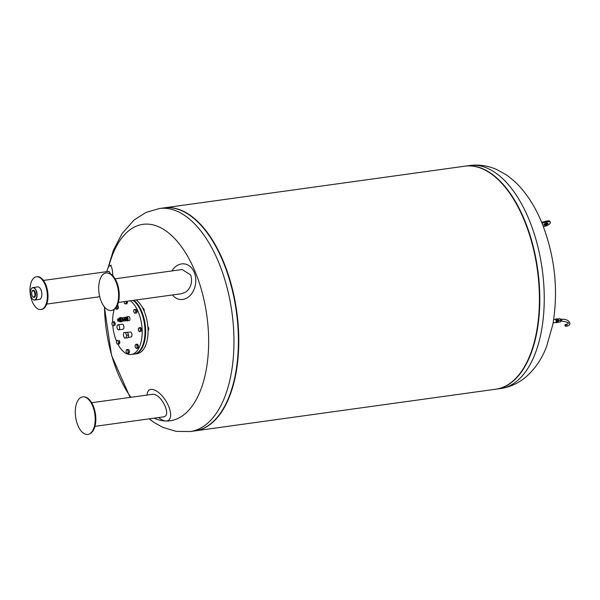 <?xml version="1.0" encoding="UTF-8"?>
<svg xmlns="http://www.w3.org/2000/svg" width="600" height="600" viewBox="0 0 600 600"><rect width="100%" height="100%" fill="white"/><g stroke="black" fill="none" stroke-linecap="round" stroke-linejoin="round"><path stroke-width="0.9" d="M83.198 396.825A18.96 9.705 -97.9 0 0 75.495 415.905A18.96 9.705 -97.9 0 0 87.285 434.482A18.96 9.705 -97.9 0 0 89.22 434.04A18.96 9.705 -97.9 0 0 94.86 414.322A18.96 9.705 -97.9 0 0 84.067 396.877A18.96 9.705 -97.9 0 0 83.198 396.825M163.898 416.783C167.333 415.838 167.595 411.982 164.685 405.225C161.303 398.588 157.538 394.905 153.382 394.185L91.68 402.713M158.632 417.533A17.918 8.22 -122 0 0 166.185 421.005A17.918 8.22 -122 0 0 166.733 420.96A17.918 8.22 -122 0 0 168.053 404.963A17.918 8.22 -122 0 0 151.5 389.393A17.918 8.22 -122 0 0 148.132 391.2A17.918 8.22 -122 0 0 147.067 395.04M89.22 434.04L89.918 433.725A18.742 9.6 -97.9 0 0 95.498 414.232A18.742 9.6 -97.9 0 0 84.825 396.99L84.067 396.877M101.235 301.38A18.96 9.705 -97.9 0 0 112.635 310.14A18.96 9.705 -97.9 0 0 116.078 282.127A18.96 9.705 -97.9 0 0 107.483 272.978A18.96 9.705 -97.9 0 0 99.337 281.835A18.96 9.705 -97.9 0 0 101.235 301.38M112.635 310.14L113.333 309.825A18.742 9.6 -97.9 0 0 116.738 282.127A18.742 9.6 -97.9 0 0 108.24 273.09L107.483 272.978M118.365 302.452L181.875 293.655L186.113 291.832C191.115 287.475 192.645 281.858 190.695 274.972L182.16 269.52L115.095 278.812M172.447 294.96A17.918 13.545 -83.4 0 0 174.285 296.865A17.918 13.545 -83.4 0 0 188.46 296.962A17.918 13.545 -83.4 0 0 194.257 272.438A17.918 13.545 -83.4 0 0 177.945 265.095A17.918 13.545 -83.4 0 0 175.898 266.392A17.918 13.545 -83.4 0 0 171.847 270.945M127.62 353.565L126.525 353.055L126.03 351.067L126.63 349.59L127.725 350.093L128.212 352.08L127.62 353.565L128.895 353.385L129.495 351.907L128.212 352.08M127.725 350.093L129 349.92L127.905 349.41L126.63 349.59M129 349.92L129.495 351.907M145.567 345.817A1.05 0.54 -97.9 0 0 145.613 345.653A1.05 0.54 -97.9 0 0 145.635 345.33M145.545 345.57L144.735 347.288M145.613 346.222L145.23 346.282M137.183 347.392L136.373 348.45L135.33 347.445L135.105 345.375L135.922 344.317L136.958 345.33L137.183 347.392L138.465 347.22L137.648 348.27L136.373 348.45M136.958 345.33L138.24 345.15L137.197 344.145L135.922 344.317M138.24 345.15L138.465 347.22M148.672 329.265L148.665 329.28A1.05 0.54 -97.9 0 0 148.672 329.265A1.05 0.54 -97.9 0 0 148.733 328.192A1.05 0.54 -97.9 0 0 148.695 328.08M148.695 328.26A1.2 0.615 82.1 0 1 148.665 329.25M147.87 326.678L148.703 327.983L148.642 329.985L148.058 330.322M148.642 329.985L148.05 330.067M148.703 327.983L147.975 328.08M140.273 329.153L140.212 331.155L139.238 331.71L138.322 330.27L138.382 328.267L139.358 327.712L140.273 329.153L141.547 328.972L141.488 330.975L140.212 331.155M141.488 330.975L139.238 331.71M141.547 328.972L140.632 327.532L139.358 327.712M144.21 310.087A1.05 0.54 -97.9 0 0 143.873 309.202A1.05 0.54 -97.9 0 0 143.843 309.173A1.2 0.615 82.1 0 1 144.127 309.885M144.172 310.433A1.2 0.615 82.1 0 1 144.083 310.905A1.05 0.54 -97.9 0 0 144.105 310.875A1.05 0.54 -97.9 0 0 144.218 310.178M142.852 308.37L143.498 308.347L144.067 310.965M144.233 310.125L143.73 310.192M143.498 308.347L142.882 308.438M135.067 309.517L135.803 311.295L135.458 313.095L134.392 313.125L133.657 311.347L134.002 309.548L136.35 309.345L137.078 311.115L135.803 311.295M137.078 311.115L136.74 312.915L135.458 313.095M136.35 309.345L134.002 309.548M125.94 301.403L126.218 302.498L125.618 303.975L124.523 303.465L124.08 301.665M127.222 301.23L127.493 302.317L126.218 302.498M127.493 302.317L126.892 303.795L125.618 303.975M117.413 305.183L118.192 305.94L116.955 306.112M116.925 306.173L117.142 308.183L116.325 309.24L115.387 308.332M118.192 305.94L118.417 308.01L117.142 308.183M118.417 308.01L117.6 309.067L116.325 309.24M111.975 324.413L112.035 322.41L113.01 321.847L113.925 323.288L113.865 325.29L112.89 325.853L111.975 324.413M113.925 323.288L115.2 323.115L114.285 321.668L113.01 321.847M115.2 323.115L115.14 325.118L113.865 325.29M115.14 325.118L112.89 325.853M117.18 344.04L116.445 342.27L116.79 340.462L117.855 340.44L118.59 342.21L118.245 344.017L117.18 344.04M117.855 340.44L116.79 340.462M119.137 340.26L119.865 342.038L118.59 342.21M119.865 342.038L119.52 343.837L118.245 344.017M127.507 332.392L130.305 332.01A2.527 1.297 82.1 0 1 131.062 332.325A2.527 1.297 82.1 0 1 131.977 335.062A2.527 1.297 82.1 0 1 130.995 337.02L128.115 337.418M117.877 329.52A2.527 1.297 -97.9 0 0 118.642 329.835A2.527 1.297 -97.9 0 0 119.618 327.877A2.527 1.297 -97.9 0 0 118.703 325.132A2.527 1.297 -97.9 0 0 117.945 324.825A2.527 1.297 -97.9 0 0 116.962 326.782A2.527 1.297 -97.9 0 0 117.877 329.52M117.945 324.825L122.288 324.218A2.527 1.297 82.1 0 1 123.045 324.532A2.527 1.297 82.1 0 1 123.96 327.27A2.527 1.297 82.1 0 1 122.985 329.228L118.642 329.835M117.825 344.025A28.148 14.408 -97.9 0 0 122.79 350.993A28.148 14.408 -97.9 0 0 131.265 354.48A28.148 14.408 -97.9 0 0 142.185 332.692A28.148 14.408 -97.9 0 0 132.007 302.22A28.148 14.408 -97.9 0 0 130.343 300.795M131.265 354.48L134.078 354.09A28.148 14.408 -97.9 0 0 144.99 332.31A28.148 14.408 -97.9 0 0 134.82 301.83A28.148 14.408 -97.9 0 0 133.155 300.405M134.392 354.038A28.148 14.408 -97.9 0 0 134.715 354A28.148 14.408 -97.9 0 0 145.635 332.22A28.148 14.408 -97.9 0 0 135.458 301.74A28.148 14.408 -97.9 0 0 133.792 300.315M134.715 354L137.137 353.67A28.148 14.408 -97.9 0 0 148.058 331.882A28.148 14.408 -97.9 0 0 137.88 301.403A28.148 14.408 -97.9 0 0 136.215 299.978M126.188 317.288A2.018 1.035 82.1 0 1 126.727 316.837A2.018 1.035 82.1 0 1 127.335 317.085A2.018 1.035 82.1 0 1 128.062 319.275A2.018 1.035 82.1 0 1 127.282 320.835A2.018 1.035 82.1 0 1 126.675 320.587A2.018 1.035 82.1 0 1 126.637 320.55M126.727 316.837L128.64 316.575A2.018 1.035 82.1 0 1 129.248 316.822A2.018 1.035 82.1 0 1 129.983 319.013A2.018 1.035 82.1 0 1 129.195 320.572L127.282 320.835M114.24 309.315A28.148 14.408 -97.9 0 0 112.62 322.072M112.808 325.718A28.148 14.408 -97.9 0 0 116.602 341.43M126.27 317.355L126.788 317.288A1.567 0.802 82.1 0 1 127.26 317.475A1.567 0.802 82.1 0 1 127.83 319.178A1.567 0.802 82.1 0 1 127.215 320.392L126.698 320.468M125.377 320.647L125.498 320.632A1.567 0.802 -97.9 0 0 126.105 319.418A1.567 0.802 -97.9 0 0 125.535 317.715A1.567 0.802 -97.9 0 0 125.062 317.52L124.972 317.535M124.59 317.543A1.853 0.953 82.1 0 1 125.025 317.243A1.853 0.953 82.1 0 1 125.58 317.468A1.853 0.953 82.1 0 1 126.255 319.478A1.853 0.953 82.1 0 1 125.535 320.91A1.853 0.953 82.1 0 1 125.1 320.79M125.535 320.91L126.233 320.812A1.853 0.953 -97.9 0 0 126.953 319.38A1.853 0.953 -97.9 0 0 126.285 317.37A1.853 0.953 -97.9 0 0 125.73 317.145L125.025 317.243M121.59 317.798L121.905 317.752A1.77 0.907 82.1 0 1 122.438 317.978A1.77 0.907 82.1 0 1 123.083 319.897A1.77 0.907 82.1 0 1 122.392 321.263L122.078 321.308M121.567 317.782A1.98 1.013 82.1 0 1 121.71 317.903A1.98 1.013 82.1 0 1 122.407 319.612A1.98 1.013 82.1 0 1 122.062 321.33M119.123 318.697A2.1 1.073 82.1 0 1 119.873 317.707A2.1 1.073 82.1 0 1 120.502 317.962A2.1 1.073 82.1 0 1 121.26 320.243A2.1 1.073 82.1 0 1 120.442 321.87A2.1 1.073 82.1 0 1 119.812 321.608A2.1 1.073 82.1 0 1 119.46 321.12M119.873 317.707L120.968 317.55A2.1 1.073 82.1 0 1 121.597 317.812A2.1 1.073 82.1 0 1 122.363 320.093A2.1 1.073 82.1 0 1 121.545 321.712L120.442 321.87M122.34 317.895L123.72 317.7A1.575 0.81 82.1 0 1 124.192 317.895A1.575 0.81 82.1 0 1 124.748 319.875M123.33 320.782L123.458 320.985A0.862 0.622 134.2 0 0 124.657 319.748A0.862 0.622 134.2 0 0 123.458 320.985M123.562 320.775L123.84 319.275L124.5 319.65M119.752 318.915A1.095 0.562 82.1 0 1 120.135 319.882A1.095 0.562 82.1 0 1 119.933 320.827M118.988 319.005A1.117 0.578 82.1 0 1 119.385 320.04A1.117 0.578 82.1 0 1 119.13 321M118.222 319.11A1.117 0.578 82.1 0 1 118.62 320.377A1.117 0.578 82.1 0 1 118.132 321.195A1.117 0.578 82.1 0 1 117.855 321.053A1.117 0.578 82.1 0 1 117.45 319.89A1.117 0.578 82.1 0 1 117.825 318.983A1.117 0.578 82.1 0 1 118.222 319.11M119.632 318.75L120.007 318.697A1.095 0.562 82.1 0 1 120.337 318.84A1.095 0.562 82.1 0 1 120.735 320.025A1.095 0.562 82.1 0 1 120.308 320.873L119.94 320.925M118.837 318.9A1.117 0.578 82.1 0 1 118.868 318.915A1.245 0.637 82.1 0 1 119.302 320.325A1.245 0.637 82.1 0 1 118.762 321.233L118.958 318.938L118.417 318.78A1.245 0.637 82.1 0 1 118.86 318.915M124.77 319.928L124.245 317.64L123.285 317.663L125.01 317.535L125.67 319.132L125.363 320.752L124.635 320.632M125.67 319.132L124.898 319.237M125.01 317.535L124.245 317.64M123.337 335.34L124.448 338.04L126.075 338.002L126.593 335.257L125.483 332.558L123.855 332.603L123.337 335.34M123.855 332.603L127.462 332.288L128.572 334.987L128.055 337.725L126.075 338.002M128.572 334.987L126.593 335.257M127.462 332.288L125.483 332.558M197.685 221.873A112.575 57.645 82.1 0 1 238.388 343.785A112.575 57.645 82.1 0 1 194.708 430.928L190.267 431.543A112.575 57.645 82.1 0 0 231.022 374.64A112.575 57.645 82.1 0 0 193.245 222.487A112.575 57.645 82.1 0 0 159.36 208.522L163.8 207.907A112.575 57.645 82.1 0 1 197.685 221.873M108.817 266.505A99.157 50.775 82.1 0 1 175.132 239.032A99.157 50.775 82.1 0 1 206.062 370.665A99.157 50.775 82.1 0 1 154.042 418.17M130.86 397.283A99.157 50.775 82.1 0 1 104.483 307.02M465.007 166.163A112.575 57.645 82.1 0 1 499.08 180.097A112.575 57.645 82.1 0 1 539.783 302.197A112.575 57.645 82.1 0 1 495.915 389.183A112.575 57.645 -97.9 0 0 496.103 389.16A112.575 57.645 -97.9 0 0 539.783 302.017A112.575 57.645 -97.9 0 0 499.08 180.097A112.575 57.645 -97.9 0 0 465.195 166.132A112.575 57.645 -97.9 0 0 465.007 166.163M163.988 207.877A112.575 57.645 82.1 0 1 164.183 207.855L464.812 166.185A112.575 57.645 82.1 0 1 498.697 180.15A112.575 57.645 82.1 0 1 539.4 302.07A112.575 57.645 82.1 0 1 495.72 389.213L195.09 430.875A112.575 57.645 82.1 0 1 194.895 430.905M164.183 207.855A112.575 57.645 82.1 0 1 198.067 221.82A112.575 57.645 82.1 0 1 238.77 343.733A112.575 57.645 82.1 0 1 195.09 430.875M557.085 318.998L560.107 318.69L557.04 319.23M557.408 322.192L558.42 322.252L558.735 320.595L558.067 318.975M560.107 318.69L560.775 320.317L560.467 321.968L558.42 322.252M560.775 320.317L558.735 320.595M555.75 322.462A1.65 0.847 -97.9 0 0 556.065 322.522A1.65 0.847 -97.9 0 0 556.665 321.69A1.65 0.847 -97.9 0 0 556.47 320.01A1.65 0.847 -97.9 0 0 555.615 319.252A1.65 0.847 -97.9 0 0 555.33 319.403M557.602 319.778L556.838 319.882L555.885 318.96L556.658 318.855L557.602 319.778L557.812 321.675L557.062 322.642L556.298 322.748L556.673 322.26A1.65 0.847 -97.9 0 0 556.92 321.653A1.65 0.847 -97.9 0 0 556.942 320.835A1.65 0.847 -97.9 0 0 556.365 319.425A1.65 0.847 -97.9 0 0 555.87 319.215A1.65 0.847 -97.9 0 0 555.743 319.252M556.013 322.125L556.005 322.125A1.245 0.637 -97.9 0 0 556.463 321.495A1.245 0.637 -97.9 0 0 556.312 320.228A1.245 0.637 -97.9 0 0 555.668 319.657L555.668 319.657M557.812 321.675L557.048 321.78L556.838 319.882M556.192 322.485A1.65 0.847 -97.9 0 0 556.32 322.493A1.65 0.847 -97.9 0 0 556.673 322.26L557.048 321.78M565.875 325.822A0.9 0.458 82.1 0 1 565.553 326.28A0.9 0.458 82.1 0 1 565.08 325.86A0.9 0.458 82.1 0 1 564.975 324.945A0.9 0.458 82.1 0 1 565.305 324.495A0.9 0.458 82.1 0 1 565.77 324.907A0.9 0.458 82.1 0 1 565.875 325.822M547.62 222.93A2.25 0.87 -22.3 0 1 545.295 224.325A2.25 0.87 -22.3 0 1 543.96 224.43M546.285 223.035A2.25 0.87 157.7 0 0 543.87 224.917A2.25 0.87 157.7 0 0 545.61 225.097A2.25 0.87 157.7 0 0 548.033 223.208A2.25 0.87 157.7 0 0 546.285 223.035M541.732 222.517C537.263 211.68 531.87 202.058 525.548 193.642C519.81 185.977 513.293 179.663 505.995 174.69L497.092 169.718C488.332 165.72 479.175 164.317 469.635 165.517A112.575 57.645 -97.9 0 1 503.52 179.483A112.575 57.645 -97.9 0 1 541.298 331.642A112.575 57.645 -97.9 0 1 500.543 388.545C510.067 387.097 518.498 383.257 525.847 377.017C534.93 369.097 541.838 358.972 546.562 346.635L552.832 324.495C558.592 290.362 555 256.627 542.055 223.305L541.673 222.39L546.345 221.13A4.725 1.823 -22.3 0 1 550.005 221.498L550.32 222.27A4.725 1.823 157.7 0 0 546.66 221.903L541.987 223.155M553.132 322.875L555.548 322.545A1.597 0.818 -97.9 0 0 556.125 321.735A1.597 0.818 -97.9 0 0 555.938 320.108A1.597 0.818 -97.9 0 0 555.105 319.38L553.68 319.575M543.405 226.725L545.243 226.23A4.725 1.823 157.7 0 0 550.32 222.27M32.79 296.618A3.15 1.612 -97.9 0 0 34.883 295.418A3.15 1.612 -97.9 0 0 33.825 291.157A3.15 1.612 -97.9 0 0 32.01 291.51A3.15 1.612 -97.9 0 0 32.7 296.528A3.15 1.612 -97.9 0 0 32.79 296.618M32.902 296.737A3.6 1.845 -97.9 0 0 33 296.85A3.6 1.845 -97.9 0 0 33.105 296.955A3.6 1.845 -97.9 0 0 35.49 295.582A3.6 1.845 -97.9 0 0 34.282 290.707A3.6 1.845 -97.9 0 0 32.28 290.985A3.6 1.845 -97.9 0 0 32.205 291.12A3.6 1.845 -97.9 0 0 32.108 291.33M32.557 299.032A6.293 3.225 -97.9 0 0 32.61 299.085A6.293 3.225 -97.9 0 0 32.79 299.272A6.293 3.225 -97.9 0 0 34.688 300.053A6.293 3.225 -97.9 0 0 37.125 295.178A6.293 3.225 -97.9 0 0 34.852 288.36A6.293 3.225 -97.9 0 0 33.045 287.565A6.293 3.225 -97.9 0 0 32.955 287.58A6.293 3.225 -97.9 0 0 31.223 289.072A6.293 3.225 -97.9 0 0 31.193 289.14M32.955 287.58L37.68 286.92A6.293 3.225 82.1 0 1 37.777 286.913A6.293 3.225 82.1 0 1 39.578 287.707A6.293 3.225 82.1 0 1 39.758 287.888A6.293 3.225 82.1 0 1 41.145 297.9A6.293 3.225 82.1 0 1 39.412 299.392L34.688 300.053M32.685 299.16A6.143 3.15 82.1 0 1 32.513 298.98A6.143 3.15 82.1 0 1 31.155 289.2A6.143 3.15 82.1 0 1 32.895 287.737A6.143 3.15 82.1 0 1 34.695 288.51A6.143 3.15 82.1 0 1 36.758 296.812A6.143 3.15 82.1 0 1 32.685 299.16M41.175 297.832A6.143 3.15 -97.9 0 0 41.205 297.772A6.143 3.15 -97.9 0 0 39.855 288A6.143 3.15 -97.9 0 0 39.803 287.947M110.663 273.99L109.02 271.343L43.463 280.433M112.868 275.82A17.918 3.87 -86.1 0 0 111.802 268.028A17.918 3.87 -86.1 0 0 109.755 265.725A17.918 3.87 -86.1 0 0 106.755 271.657M36.405 276.788L37.043 276.697A16.515 8.453 82.1 0 1 42.015 278.745A16.515 8.453 82.1 0 1 47.985 296.625A16.515 8.453 82.1 0 1 41.58 309.405L40.943 309.495A16.515 8.453 -97.9 0 0 47.348 296.715A16.515 8.453 -97.9 0 0 41.377 278.835A16.515 8.453 -97.9 0 0 36.405 276.788A16.515 8.453 -97.9 0 0 30 289.567A16.515 8.453 -97.9 0 0 35.97 307.447A16.515 8.453 -97.9 0 0 40.943 309.495M119.625 318.81A1.245 0.637 82.1 0 1 120.075 320.22A1.245 0.637 82.1 0 1 119.528 321.12L119.722 318.825L119.19 318.675A1.245 0.637 82.1 0 1 119.625 318.81M560.625 321.135L561.45 321.022C567.007 321.93 569.265 322.748 568.23 323.483L566.452 324.33A0.9 0.458 82.1 0 1 566.918 324.743A0.9 0.458 82.1 0 1 567.023 325.665A0.9 0.458 82.1 0 1 566.7 326.115L565.553 326.28M561.45 321.022A0.9 0.458 -97.9 0 0 561.78 320.565A0.9 0.458 -97.9 0 0 561.675 319.65A0.9 0.458 -97.9 0 0 561.202 319.237C566.295 319.013 569.227 320.543 570 323.82C569.535 325.14 568.433 325.905 566.7 326.115M546.345 221.13L546.66 221.903M148.132 391.2L148.942 389.993M166.733 420.96L168.172 420.757M164.243 416.752L94.957 426.353M174.285 296.865L175.028 297.495M177.945 265.095L178.808 264.645M142.132 346.77L142.778 346.68M144.975 330.135L145.62 330.045M144.855 327.728L145.493 327.638M141.113 311.647L141.75 311.558M140.078 309.368L140.715 309.278M119.108 321.097L119.528 321.12M118.132 321.195L118.762 321.233M117.825 318.983L118.417 318.78M118.785 318.81L119.19 318.675M123.39 320.933L122.775 321.015M104.37 306.877L111.578 355.447L130.11 397.388M149.115 418.853L153.712 422.243L162.667 427.283L176.16 431.385L190.267 431.543M108.052 267.832L113.34 250.433L122.062 233.587L134.055 220.05L145.89 212.483L159.36 208.522M558.202 319.305L557.25 319.433M558.51 321.78L557.64 321.9M566.452 324.33L565.305 324.495M560.377 319.35L561.202 319.237M500.543 388.545L496.103 389.16M469.635 165.517L465.195 166.132M32.01 291.51L32.205 291.12M109.755 265.725L111.3 265.222M99.727 296.73L46.74 304.072"/></g></svg>
